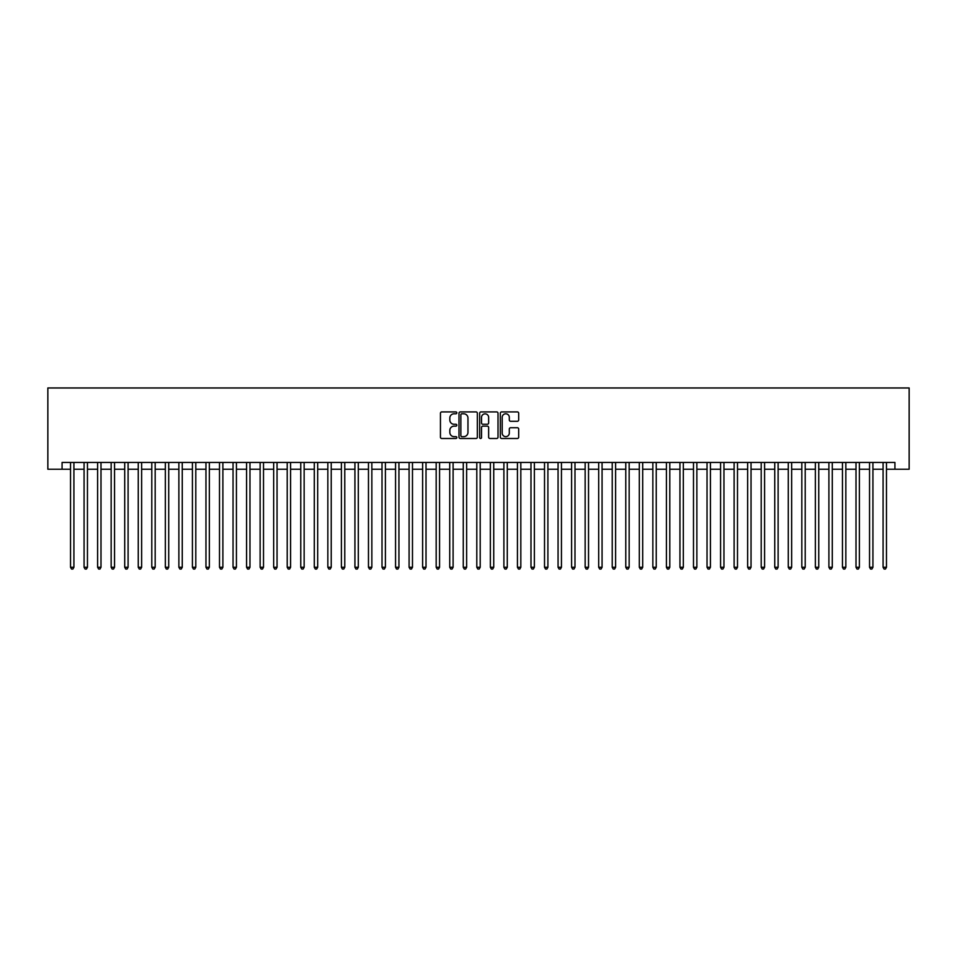 <?xml version="1.0" encoding="UTF-8"?>
<svg xmlns="http://www.w3.org/2000/svg" width="957" height="957" viewBox="0 0 957 957"><rect width="100%" height="100%" fill="white"/><g stroke="black" fill="none" stroke-linecap="round" stroke-linejoin="round"><path stroke-width="1.44" d="M456.836 412.85A0.933 0.933 0 0 0 455.903 411.917L441.775 411.917A1.328 1.328 0 0 0 440.447 413.245L440.447 437.17A1.328 1.328 0 0 0 441.775 438.497L455.903 438.497A0.933 0.933 0 0 0 456.836 437.576A0.933 0.933 0 0 0 455.903 436.643L454.073 436.643A4.259 4.259 0 0 1 449.826 432.385L449.826 430.399A4.259 4.259 0 0 1 454.073 426.14L455.903 426.14A0.933 0.933 0 0 0 456.836 425.207A0.933 0.933 0 0 0 455.903 424.274L454.073 424.274A4.259 4.259 0 0 1 449.826 420.027L449.826 418.03A4.259 4.259 0 0 1 454.073 413.783L455.903 413.783A0.933 0.933 0 0 0 456.836 412.85M517.354 421.283A1.328 1.328 0 0 0 518.682 419.956L518.682 413.245A1.328 1.328 0 0 0 517.354 411.917L501.659 411.917A1.328 1.328 0 0 0 500.332 413.245L500.332 437.17A1.328 1.328 0 0 0 501.659 438.497L517.354 438.497A1.328 1.328 0 0 0 518.682 437.17L518.682 429.071A1.328 1.328 0 0 0 517.354 427.731L510.631 427.731A1.328 1.328 0 0 0 509.303 429.071L509.303 433.09A3.553 3.553 0 0 1 505.751 436.643A3.553 3.553 0 0 1 502.198 433.09L502.198 417.336A3.553 3.553 0 0 1 505.751 413.783A3.553 3.553 0 0 1 509.303 417.336L509.303 419.956A1.328 1.328 0 0 0 510.631 421.283L517.354 421.283M62.073 469.229L62.073 462.446L894.927 462.446L894.927 469.229L909.15 469.229L909.15 387.968L47.85 387.968L47.85 469.229L70.531 469.229M477.34 413.245A1.328 1.328 0 0 0 476.012 411.917L460.317 411.917A1.328 1.328 0 0 0 458.989 413.245L458.989 437.17A1.328 1.328 0 0 0 460.317 438.497L476.012 438.497A1.328 1.328 0 0 0 477.34 437.17L477.34 413.245M480.988 411.917L496.683 411.917A1.328 1.328 0 0 1 498.011 413.245L498.011 437.17A1.328 1.328 0 0 1 496.683 438.497L489.96 438.497A1.328 1.328 0 0 1 488.632 437.17L488.632 427.468A1.328 1.328 0 0 0 487.304 426.14L482.854 426.14A1.328 1.328 0 0 0 481.527 427.468L481.527 437.576A0.933 0.933 0 0 1 480.593 438.497A0.933 0.933 0 0 1 479.66 437.576L479.66 413.245A1.328 1.328 0 0 1 480.988 411.917M73.916 469.229L84.072 469.229M87.458 469.229L97.614 469.229M100.999 469.229L111.156 469.229M114.541 469.229L124.709 469.229M128.094 469.229L138.251 469.229M141.636 469.229L151.792 469.229M155.178 469.229L165.334 469.229M168.719 469.229L178.875 469.229M182.261 469.229L192.417 469.229M195.802 469.229L205.958 469.229M209.344 469.229L219.5 469.229M222.885 469.229L233.041 469.229M236.427 469.229L246.583 469.229M249.968 469.229L260.125 469.229M263.51 469.229L273.666 469.229M277.051 469.229L287.208 469.229M290.593 469.229L300.761 469.229M304.147 469.229L314.303 469.229M317.688 469.229L327.844 469.229M331.23 469.229L341.386 469.229M344.771 469.229L354.927 469.229M358.313 469.229L368.469 469.229M371.854 469.229L382.01 469.229M385.396 469.229L395.552 469.229M398.937 469.229L409.094 469.229M412.479 469.229L422.635 469.229M426.021 469.229L436.177 469.229M439.562 469.229L449.718 469.229M453.104 469.229L463.26 469.229M466.645 469.229L476.801 469.229M480.199 469.229L490.355 469.229M493.74 469.229L503.896 469.229M507.282 469.229L517.438 469.229M520.823 469.229L530.979 469.229M534.365 469.229L544.521 469.229M547.906 469.229L558.063 469.229M561.448 469.229L571.604 469.229M574.99 469.229L585.146 469.229M588.531 469.229L598.687 469.229M602.073 469.229L612.229 469.229M615.614 469.229L625.77 469.229M629.156 469.229L639.312 469.229M642.697 469.229L652.853 469.229M656.239 469.229L666.407 469.229M669.792 469.229L679.948 469.229M683.334 469.229L693.49 469.229M696.875 469.229L707.032 469.229M710.417 469.229L720.573 469.229M723.959 469.229L734.115 469.229M737.5 469.229L747.656 469.229M751.042 469.229L761.198 469.229M764.583 469.229L774.739 469.229M778.125 469.229L788.281 469.229M791.666 469.229L801.822 469.229M805.208 469.229L815.364 469.229M818.749 469.229L828.906 469.229M832.291 469.229L842.459 469.229M845.844 469.229L856.001 469.229M859.386 469.229L869.542 469.229M872.928 469.229L883.084 469.229M886.469 469.229L894.927 469.229M461.788 413.783A0.933 0.933 0 0 0 460.855 414.704L460.855 435.71A0.933 0.933 0 0 0 461.788 436.643L463.714 436.643A4.259 4.259 0 0 0 467.961 432.385L467.961 418.03A4.259 4.259 0 0 0 463.714 413.783L461.788 413.783M488.632 417.396A3.553 3.553 0 0 0 485.079 413.843A3.553 3.553 0 0 0 481.527 417.396L481.527 422.946A1.328 1.328 0 0 0 482.854 424.274L487.304 424.274A1.328 1.328 0 0 0 488.632 422.946L488.632 417.396M73.916 462.446L73.916 567.274L70.531 567.274L70.531 462.446M73.916 567.274L72.899 569.032L71.548 569.032L70.531 567.274M87.458 462.446L87.458 567.274L84.072 567.274L84.072 462.446M87.458 567.274L86.441 569.032L85.089 569.032L84.072 567.274M100.999 462.446L100.999 567.274L97.614 567.274L97.614 462.446M100.999 567.274L99.983 569.032L98.631 569.032L97.614 567.274M114.541 462.446L114.541 567.274L111.156 567.274L111.156 462.446M114.541 567.274L113.536 569.032L112.172 569.032L111.156 567.274M128.094 462.446L128.094 567.274L124.709 567.274L124.709 462.446M128.094 567.274L127.078 569.032L125.714 569.032L124.709 567.274M141.636 462.446L141.636 567.274L138.251 567.274L138.251 462.446M141.636 567.274L140.619 569.032L139.267 569.032L138.251 567.274M155.178 462.446L155.178 567.274L151.792 567.274L151.792 462.446M155.178 567.274L154.161 569.032L152.809 569.032L151.792 567.274M168.719 462.446L168.719 567.274L165.334 567.274L165.334 462.446M168.719 567.274L167.702 569.032L166.351 569.032L165.334 567.274M182.261 462.446L182.261 567.274L178.875 567.274L178.875 462.446M182.261 567.274L181.244 569.032L179.892 569.032L178.875 567.274M195.802 462.446L195.802 567.274L192.417 567.274L192.417 462.446M195.802 567.274L194.785 569.032L193.434 569.032L192.417 567.274M209.344 462.446L209.344 567.274L205.958 567.274L205.958 462.446M209.344 567.274L208.327 569.032L206.975 569.032L205.958 567.274M222.885 462.446L222.885 567.274L219.5 567.274L219.5 462.446M222.885 567.274L221.868 569.032L220.517 569.032L219.5 567.274M236.427 462.446L236.427 567.274L233.041 567.274L233.041 462.446M236.427 567.274L235.41 569.032L234.058 569.032L233.041 567.274M249.968 462.446L249.968 567.274L246.583 567.274L246.583 462.446M249.968 567.274L248.952 569.032L247.6 569.032L246.583 567.274M263.51 462.446L263.51 567.274L260.125 567.274L260.125 462.446M263.51 567.274L262.493 569.032L261.141 569.032L260.125 567.274M277.051 462.446L277.051 567.274L273.666 567.274L273.666 462.446M277.051 567.274L276.035 569.032L274.683 569.032L273.666 567.274M290.593 462.446L290.593 567.274L287.208 567.274L287.208 462.446M290.593 567.274L289.588 569.032L288.224 569.032L287.208 567.274M304.147 462.446L304.147 567.274L300.761 567.274L300.761 462.446M304.147 567.274L303.13 569.032L301.766 569.032L300.761 567.274M317.688 462.446L317.688 567.274L314.303 567.274L314.303 462.446M317.688 567.274L316.671 569.032L315.308 569.032L314.303 567.274M331.23 462.446L331.23 567.274L327.844 567.274L327.844 462.446M331.23 567.274L330.213 569.032L328.861 569.032L327.844 567.274M344.771 462.446L344.771 567.274L341.386 567.274L341.386 462.446M344.771 567.274L343.754 569.032L342.403 569.032L341.386 567.274M358.313 462.446L358.313 567.274L354.927 567.274L354.927 462.446M358.313 567.274L357.296 569.032L355.944 569.032L354.927 567.274M371.854 462.446L371.854 567.274L368.469 567.274L368.469 462.446M371.854 567.274L370.838 569.032L369.486 569.032L368.469 567.274M385.396 462.446L385.396 567.274L382.01 567.274L382.01 462.446M385.396 567.274L384.379 569.032L383.027 569.032L382.01 567.274M398.937 462.446L398.937 567.274L395.552 567.274L395.552 462.446M398.937 567.274L397.921 569.032L396.569 569.032L395.552 567.274M412.479 462.446L412.479 567.274L409.094 567.274L409.094 462.446M412.479 567.274L411.462 569.032L410.11 569.032L409.094 567.274M426.021 462.446L426.021 567.274L422.635 567.274L422.635 462.446M426.021 567.274L425.004 569.032L423.652 569.032L422.635 567.274M439.562 462.446L439.562 567.274L436.177 567.274L436.177 462.446M439.562 567.274L438.545 569.032L437.193 569.032L436.177 567.274M453.104 462.446L453.104 567.274L449.718 567.274L449.718 462.446M453.104 567.274L452.087 569.032L450.735 569.032L449.718 567.274M466.645 462.446L466.645 567.274L463.26 567.274L463.26 462.446M466.645 567.274L465.64 569.032L464.277 569.032L463.26 567.274M480.199 462.446L480.199 567.274L476.801 567.274L476.801 462.446M480.199 567.274L479.182 569.032L477.818 569.032L476.801 567.274M493.74 462.446L493.74 567.274L490.355 567.274L490.355 462.446M493.74 567.274L492.723 569.032L491.36 569.032L490.355 567.274M507.282 462.446L507.282 567.274L503.896 567.274L503.896 462.446M507.282 567.274L506.265 569.032L504.913 569.032L503.896 567.274M520.823 462.446L520.823 567.274L517.438 567.274L517.438 462.446M520.823 567.274L519.807 569.032L518.455 569.032L517.438 567.274M534.365 462.446L534.365 567.274L530.979 567.274L530.979 462.446M534.365 567.274L533.348 569.032L531.996 569.032L530.979 567.274M547.906 462.446L547.906 567.274L544.521 567.274L544.521 462.446M547.906 567.274L546.89 569.032L545.538 569.032L544.521 567.274M561.448 462.446L561.448 567.274L558.063 567.274L558.063 462.446M561.448 567.274L560.431 569.032L559.079 569.032L558.063 567.274M574.99 462.446L574.99 567.274L571.604 567.274L571.604 462.446M574.99 567.274L573.973 569.032L572.621 569.032L571.604 567.274M588.531 462.446L588.531 567.274L585.146 567.274L585.146 462.446M588.531 567.274L587.514 569.032L586.163 569.032L585.146 567.274M602.073 462.446L602.073 567.274L598.687 567.274L598.687 462.446M602.073 567.274L601.056 569.032L599.704 569.032L598.687 567.274M615.614 462.446L615.614 567.274L612.229 567.274L612.229 462.446M615.614 567.274L614.597 569.032L613.246 569.032L612.229 567.274M629.156 462.446L629.156 567.274L625.77 567.274L625.77 462.446M629.156 567.274L628.139 569.032L626.787 569.032L625.77 567.274M642.697 462.446L642.697 567.274L639.312 567.274L639.312 462.446M642.697 567.274L641.692 569.032L640.329 569.032L639.312 567.274M656.239 462.446L656.239 567.274L652.853 567.274L652.853 462.446M656.239 567.274L655.234 569.032L653.87 569.032L652.853 567.274M669.792 462.446L669.792 567.274L666.407 567.274L666.407 462.446M669.792 567.274L668.776 569.032L667.412 569.032L666.407 567.274M683.334 462.446L683.334 567.274L679.948 567.274L679.948 462.446M683.334 567.274L682.317 569.032L680.965 569.032L679.948 567.274M696.875 462.446L696.875 567.274L693.49 567.274L693.49 462.446M696.875 567.274L695.859 569.032L694.507 569.032L693.49 567.274M710.417 462.446L710.417 567.274L707.032 567.274L707.032 462.446M710.417 567.274L709.4 569.032L708.048 569.032L707.032 567.274M723.959 462.446L723.959 567.274L720.573 567.274L720.573 462.446M723.959 567.274L722.942 569.032L721.59 569.032L720.573 567.274M737.5 462.446L737.5 567.274L734.115 567.274L734.115 462.446M737.5 567.274L736.483 569.032L735.132 569.032L734.115 567.274M751.042 462.446L751.042 567.274L747.656 567.274L747.656 462.446M751.042 567.274L750.025 569.032L748.673 569.032L747.656 567.274M764.583 462.446L764.583 567.274L761.198 567.274L761.198 462.446M764.583 567.274L763.566 569.032L762.215 569.032L761.198 567.274M778.125 462.446L778.125 567.274L774.739 567.274L774.739 462.446M778.125 567.274L777.108 569.032L775.756 569.032L774.739 567.274M791.666 462.446L791.666 567.274L788.281 567.274L788.281 462.446M791.666 567.274L790.649 569.032L789.298 569.032L788.281 567.274M805.208 462.446L805.208 567.274L801.822 567.274L801.822 462.446M805.208 567.274L804.191 569.032L802.839 569.032L801.822 567.274M818.749 462.446L818.749 567.274L815.364 567.274L815.364 462.446M818.749 567.274L817.733 569.032L816.381 569.032L815.364 567.274M832.291 462.446L832.291 567.274L828.906 567.274L828.906 462.446M832.291 567.274L831.286 569.032L829.922 569.032L828.906 567.274M845.844 462.446L845.844 567.274L842.459 567.274L842.459 462.446M845.844 567.274L844.828 569.032L843.464 569.032L842.459 567.274M859.386 462.446L859.386 567.274L856.001 567.274L856.001 462.446M859.386 567.274L858.369 569.032L857.017 569.032L856.001 567.274M872.928 462.446L872.928 567.274L869.542 567.274L869.542 462.446M872.928 567.274L871.911 569.032L870.559 569.032L869.542 567.274M886.469 462.446L886.469 567.274L883.084 567.274L883.084 462.446M886.469 567.274L885.452 569.032L884.101 569.032L883.084 567.274"/></g></svg>
